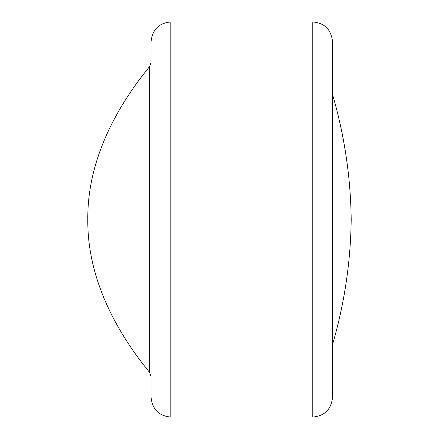 <?xml version="1.0" encoding="UTF-8"?>
<svg xmlns="http://www.w3.org/2000/svg" width="439" height="439" viewBox="0 0 439 439"><rect width="100%" height="100%" fill="white"/><g stroke="black" fill="none" stroke-linecap="round" stroke-linejoin="round"><path stroke-width="0.66" d="M332.778 343.726L332.778 95.274C344.527 135.86 350.668 177.268 351.2 219.5C350.668 261.732 344.527 303.14 332.778 343.726L332.526 397.295L332.526 41.705C331.242 29.594 324.657 23.009 312.771 21.95L170.809 21.95L170.809 417.05C158.923 415.991 152.338 409.406 151.054 397.295L151.054 41.705C152.338 29.594 158.923 23.009 170.809 21.95M149.644 66.541C114.327 109.607 87.246 162.639 87.8 219.5C87.246 276.361 114.327 329.393 149.644 372.459L149.644 66.541L151.054 62.47M332.526 397.295C331.242 409.406 324.657 415.991 312.771 417.05L312.771 21.95M332.778 95.274L332.526 93.458M312.771 417.05L170.809 417.05M149.644 372.459L151.054 376.53"/></g></svg>
